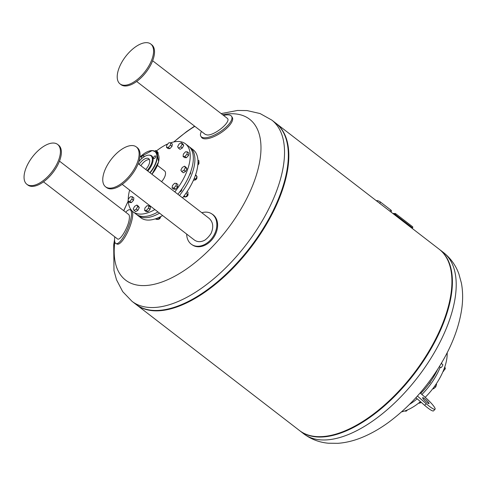 <?xml version="1.0" encoding="UTF-8"?>
<svg xmlns="http://www.w3.org/2000/svg" width="486" height="486" viewBox="0 0 486 486"><rect width="100%" height="100%" fill="white"/><g stroke="black" fill="none" stroke-linecap="round" stroke-linejoin="round"><path stroke-width="0.73" d="M393.617 214.065L395.021 214.107A0.686 0.334 127.6 0 1 395.136 214.144A0.686 0.334 127.6 0 1 395.106 214.703L394.911 215.061M395.191 215.28L395.495 214.715L412.578 227.891A1.373 0.668 -52.4 0 0 412.638 226.78L395.555 213.603A1.373 0.668 127.6 0 1 395.495 214.715M392.822 213.445L395.331 213.524A1.373 0.668 127.6 0 1 395.555 213.603M412.578 227.891L412.28 228.456M430.547 381.625A1.829 0.893 127.6 0 1 429.041 383.733M416.071 397.846A1.829 0.893 127.6 0 1 415.451 398.21M415.469 398.192A42.914 20.934 -52.4 0 0 415.98 397.761M420.694 393.423A42.914 20.934 -52.4 0 0 437.461 369.688M436.155 384.031L436.568 384.347L435.742 386.929L434.703 386.133M432.886 388.587L433.476 388.855L435.742 386.929M432.977 388.472L433.476 388.855M420.347 401.74L421.356 402.457M418.841 402.961L419.193 403.234L421.326 402.499M405.3 410.792L405.956 411.296L407.651 409.85M405.051 410.877L405.956 411.296M447.242 352.629L447.175 353.936M444.842 366.778L445.328 368.759L444.398 368.042M443.013 371.541L445.328 368.759M443.202 371.097L443.542 371.359M401.612 411.842A42.914 20.934 -52.4 0 0 420.445 401.661M425.183 397.341A42.914 20.934 -52.4 0 0 447.144 352.824M409.601 404.303A42.914 20.934 -52.4 0 0 417.17 398.806M421.891 394.468A42.914 20.934 -52.4 0 0 440.231 367.167M441.476 363.741A42.914 20.934 -52.4 0 0 441.883 362.465M376.194 200.621L377.294 200.657A2.515 0.729 27.9 0 1 380.465 202.042L390.732 209.964A2.515 0.729 27.9 0 1 391.528 211.094L391.017 212.06M439.374 366.638L440.93 367.598A1.786 0.377 -58.4 0 0 442.187 366.274A1.786 0.377 -58.4 0 0 442.801 364.561L441.221 363.583M424.685 398.745A4.35 0.699 42.9 0 0 422.656 397.694A4.35 0.699 42.9 0 0 425.372 401.169A4.35 0.699 42.9 0 0 429.035 403.611A4.35 0.699 42.9 0 0 424.685 398.745M415.913 397.706L424.661 405.342A12.587 2.023 42.9 0 0 433.536 410.877L435.073 409.218A12.587 2.023 -137.1 0 1 426.198 403.69L417.425 396.029M420.135 392.937L425.499 397.621A12.587 2.023 -137.1 0 1 435.073 409.218M434.642 342.241A114.441 55.829 -52.4 0 0 439.63 249.561A114.441 55.829 -52.4 0 0 439.393 249.379A114.441 55.829 127.6 0 1 434.642 342.241A114.441 55.829 127.6 0 1 299.589 430.602A114.441 55.829 -52.4 0 0 299.826 430.784A114.441 55.829 -52.4 0 0 434.642 342.241M275.823 123.189A114.441 55.829 127.6 0 1 276.06 123.371L439.156 249.197A114.441 55.829 127.6 0 1 434.168 341.877A114.441 55.829 127.6 0 1 299.352 430.42L136.256 304.594A114.441 55.829 127.6 0 1 136.019 304.412M276.06 123.371A114.441 55.829 127.6 0 1 271.073 216.051A114.441 55.829 127.6 0 1 136.256 304.594M173.958 141.918A101.574 49.554 127.6 0 1 194.825 126.33M222.582 114.702A101.574 49.554 127.6 0 1 255.897 176.6A101.574 49.554 127.6 0 1 169.177 279.031A101.574 49.554 127.6 0 1 114.824 241.985M123.802 210.754A101.574 49.554 127.6 0 1 128.14 201.404M131.973 301.296A114.441 55.829 127.6 0 0 246.086 244.786A114.441 55.829 127.6 0 0 271.783 120.072L275.586 123.007A114.441 55.829 127.6 0 1 249.889 247.72A114.441 55.829 127.6 0 1 135.776 304.23L131.973 301.296L122.697 291.63L116.506 279.772L113.991 270.605L113.712 244.628L114.575 239.464M149.074 159.572A8.712 4.246 -52.4 0 0 140.861 165.702A8.712 4.246 127.6 0 1 149.074 159.572A8.712 4.246 127.6 0 1 149.439 159.602A8.712 4.246 -52.4 0 0 149.074 159.572M181.302 142.756L182.882 143.978L183.732 145.363L182.153 144.148L180.731 146.827L178.459 148.121L177.615 146.729L179.036 144.044L181.302 142.756L182.153 144.148M183.732 145.363L182.311 148.048L180.045 149.342L178.459 148.121M182.311 148.048L180.731 146.827M197.857 164.973A1.604 0.784 -52.4 0 0 198.987 163.247A1.604 0.784 -52.4 0 0 198.999 163.12A1.604 0.784 -52.4 0 0 198.999 163.01A1.829 0.893 127.6 0 1 197.863 164.875M198.786 162.318L198.804 162.33A1.829 0.893 127.6 0 1 199.005 162.883A1.829 0.893 127.6 0 1 198.993 163.035M197.942 163.976L198.659 163.205L198.993 160.854L197.954 160.052M198.009 162.701L198.659 163.205M187.317 151.845L188.896 153.066L188.568 155.417L186.989 154.196L184.856 156.492L183.058 156.431L183.386 154.08L185.518 151.79L187.317 151.845L186.989 154.196M188.568 155.417L186.436 157.713L184.637 157.652L183.058 156.431M186.436 157.713L184.856 156.492M190.555 172.293A1.829 0.893 127.6 0 1 190.409 173.709A1.829 0.893 127.6 0 1 189.619 174.717M195.202 179.96A1.604 0.784 -52.4 0 0 195.311 179.935A1.604 0.784 -52.4 0 0 196.684 178.648A1.604 0.784 -52.4 0 0 196.933 177.833A1.604 0.784 -52.4 0 0 196.927 177.724M196.787 177.092A1.829 0.893 127.6 0 1 196.939 177.597A1.829 0.893 127.6 0 1 196.654 178.532A1.829 0.893 127.6 0 1 195.086 180.002A1.829 0.893 127.6 0 1 194.497 179.948L194.467 179.923M193.331 180.513L195.639 179.255L197.061 176.57L195.627 174.729M194.315 178.228L195.639 179.255M195.427 175.312L197.061 176.57M184.54 166.176L186.12 167.391L186.97 168.782L185.549 171.467L183.969 170.246L181.697 171.54L180.853 170.149L182.268 167.463L184.54 166.176L185.385 167.567L183.969 170.246M186.97 168.782L185.385 167.567M185.549 171.467L183.283 172.761L181.697 171.54M181.709 189.133A1.829 0.893 127.6 0 1 180.968 191.265A1.829 0.893 127.6 0 1 179.644 192.006M186.314 196.745A1.604 0.784 -52.4 0 0 186.424 196.721A1.604 0.784 -52.4 0 0 187.317 196.107A1.604 0.784 -52.4 0 0 188.046 194.619A1.604 0.784 -52.4 0 0 188.039 194.509M187.827 193.817L187.845 193.829A1.829 0.893 127.6 0 1 188.052 194.382A1.829 0.893 127.6 0 1 187.219 196.083A1.829 0.893 127.6 0 1 186.199 196.787A1.829 0.893 127.6 0 1 185.755 196.806M183.471 196.709L185.573 197L187.705 194.704L188.033 192.353L187.116 191.642M184.115 195.87L185.573 197M185.95 193.349L187.705 194.704M176.363 183.344L177.943 184.565L177.615 186.916L175.482 189.212L173.903 187.991L172.105 187.936L172.433 185.585L174.559 183.289L176.363 183.344L176.029 185.701L173.903 187.991M177.615 186.916L176.029 185.701M175.482 189.212L173.684 189.157L172.105 187.936M158.8 219.186A1.604 0.784 -52.4 0 0 158.904 219.162A1.604 0.784 -52.4 0 0 160.526 217.06A1.604 0.784 -52.4 0 0 160.526 216.95M160.532 216.677A1.829 0.893 127.6 0 1 160.532 216.823A1.829 0.893 127.6 0 1 158.679 219.229A1.829 0.893 127.6 0 1 158.393 219.271A1.829 0.893 127.6 0 1 158.236 219.247M155.502 218.797L156.261 219.38L158.059 219.435L160.234 216.829M156.686 218.378L158.059 219.435M148.844 205.785L150.423 207.006L150.095 209.357L147.963 211.653L146.165 211.592L144.585 210.371L144.913 208.02L147.045 205.73L148.844 205.785L148.516 208.136L146.383 210.432L144.585 210.371M147.963 211.653L146.383 210.432M150.095 209.357L148.516 208.136M136.876 205.037L138.461 206.258L139.306 207.65L137.884 210.335L135.618 211.623L134.039 210.402L133.188 209.01L134.61 206.331L136.876 205.037L137.726 206.429L136.305 209.114L134.039 210.402M137.884 210.335L136.305 209.114M139.306 207.65L137.726 206.429M132.283 196.721L133.863 197.942L133.535 200.293L131.402 202.589L129.604 202.534L128.025 201.313L128.353 198.962L130.485 196.666L132.283 196.721L131.949 199.078L129.823 201.368L128.025 201.313M131.402 202.589L129.823 201.368M133.535 200.293L131.949 199.078M154.621 151.176L155.854 150.478L156.699 151.869L156.389 152.464M156.699 151.869L158.284 153.09L157.434 151.699L155.854 150.478M158.284 153.09L157.883 153.843M136.943 214.727A42.914 20.934 -52.4 0 0 137.702 215.377A42.914 20.934 -52.4 0 0 159.548 213.16M179.474 195.487A42.914 20.934 -52.4 0 0 190.129 147.422A42.914 20.934 -52.4 0 0 189.309 146.851M137.702 215.377L140.788 217.758A42.914 20.934 -52.4 0 0 162.634 215.541M182.554 197.869A42.914 20.934 -52.4 0 0 193.215 149.797L190.129 147.422M168.958 142.726L170.756 142.781L170.422 145.138L168.296 147.428L166.498 147.373L166.826 145.022L168.958 142.726M170.422 145.138L172.008 146.353L172.336 144.002L170.756 142.781M172.008 146.353L169.875 148.649L168.077 148.595L166.498 147.373M169.875 148.649L168.296 147.428M129.634 190.087A42.914 20.934 -52.4 0 0 128.237 199.795M128.304 201.526A42.914 20.934 -52.4 0 0 133.036 211.781A42.914 20.934 -52.4 0 0 154.882 209.563M174.802 191.891A42.914 20.934 -52.4 0 0 185.464 143.82A42.914 20.934 -52.4 0 0 170.744 142.781M167.883 143.886A42.914 20.934 -52.4 0 0 156.443 150.933M161.54 181.661A8.712 4.246 -52.4 0 0 164.572 170.902L157.434 165.398M133.036 211.781L136.123 214.156A42.914 20.934 -52.4 0 0 157.968 211.945M177.888 194.266A42.914 20.934 -52.4 0 0 188.55 146.201L185.464 143.82M149.621 155.174A12.758 6.221 127.6 0 1 149.694 155.174A12.758 6.221 127.6 0 1 147.78 171.042M143.236 157.391A1.604 0.784 -52.4 0 0 143.631 155.605A1.604 0.784 -52.4 0 0 143.37 155.52A1.604 0.784 -52.4 0 0 141.876 156.614A1.604 0.784 -52.4 0 0 141.669 158.144A1.604 0.784 -52.4 0 0 141.93 158.229A1.604 0.784 -52.4 0 0 142.228 158.181M153.868 158.606A1.604 0.784 -52.4 0 0 155.362 157.513A1.604 0.784 -52.4 0 0 155.563 155.988A1.604 0.784 -52.4 0 0 155.301 155.897A1.604 0.784 -52.4 0 0 153.813 156.996A1.604 0.784 -52.4 0 0 153.606 158.521A1.604 0.784 -52.4 0 0 153.868 158.606M145.721 169.456A8.712 4.246 -52.4 0 0 148.752 158.697A8.712 4.246 -52.4 0 0 147.331 158.229A8.712 4.246 -52.4 0 0 139.118 164.359M138.899 161.607A12.363 6.032 127.6 0 1 148.965 155.143A12.363 6.032 127.6 0 1 149.038 155.143A12.363 6.032 127.6 0 1 147.155 170.556M201.447 131.439A18.31 6.719 -33.1 0 0 200.87 136.305L201.569 137.374A18.31 6.719 -33.1 0 0 220.577 133.012A18.31 6.719 -33.1 0 0 232.253 117.387L231.561 116.318A18.31 6.719 -33.1 0 0 228.086 114.848A18.31 6.719 -33.1 0 0 223.596 115.486M200.87 136.305A18.31 6.719 -33.1 0 0 219.879 131.943A18.31 6.719 -33.1 0 0 231.561 116.318M136.663 81.46L205.286 134.403L207.243 134.974C214.733 135.673 231.852 121.372 227.223 118.286A13.079 6.379 127.6 0 0 227.12 118.201L152.647 60.75M150.775 44.026L151.723 44.761A25.175 12.284 127.6 0 1 148.522 68.733A25.175 12.284 127.6 0 1 125.072 85.992A25.175 12.284 127.6 0 1 120.965 84.631L120.018 83.896A25.175 12.284 127.6 0 1 125.667 56.461A25.175 12.284 127.6 0 1 150.775 44.026A25.175 12.284 127.6 0 1 147.574 67.997A25.175 12.284 127.6 0 1 124.118 85.257A25.175 12.284 127.6 0 1 120.018 83.896M186.667 234.082A18.31 13.559 -57.5 0 0 191.909 244.634L192.687 245.132A18.31 13.559 -57.5 0 0 211.282 240.467A18.31 13.559 -57.5 0 0 212.382 214.259L211.604 213.761A18.31 13.559 -57.5 0 0 201.818 212.728M191.909 244.634A18.31 13.559 -57.5 0 0 210.505 239.969A18.31 13.559 -57.5 0 0 211.604 213.761M122.205 184.352L194.339 239.999C197.419 242.174 200.925 242.222 204.855 240.145A13.079 6.379 127.6 0 0 211.033 233.493C213.779 227.15 213.16 222.12 209.174 218.402L138.182 163.636M136.311 146.918L137.265 147.647A25.175 12.284 127.6 0 1 131.609 175.088A25.175 12.284 127.6 0 1 106.507 187.517L105.559 186.788A25.175 12.284 127.6 0 1 114.204 155.812A25.175 12.284 127.6 0 1 136.311 146.918A25.175 12.284 127.6 0 1 130.661 174.353A25.175 12.284 127.6 0 1 105.559 186.788M114.799 236.846A18.31 5.06 -67.3 0 0 114.787 236.919A18.31 5.06 -67.3 0 0 115.972 243.577L117.187 244.087A18.31 5.06 -67.3 0 0 128.304 230.607A18.31 5.06 -67.3 0 0 132.04 210.9M131.657 210.493A18.31 5.06 -67.3 0 0 131.348 210.317L130.126 209.806A18.31 5.06 -67.3 0 0 125.716 212.224M115.972 243.577A18.31 5.06 -67.3 0 0 127.715 228.651A18.31 5.06 -67.3 0 0 130.126 209.806M43.497 181.843L117.424 238.875C119.884 241.463 128.34 227.284 129.288 218.961C129.604 216.604 129.404 215.122 128.675 214.514L59.48 161.127M57.609 144.409L58.557 145.144A25.175 12.284 127.6 0 1 61.187 154.821A25.175 12.284 127.6 0 1 46.966 179.03A25.175 12.284 127.6 0 1 27.799 185.008L26.852 184.279A25.175 12.284 127.6 0 1 32.507 156.838A25.175 12.284 127.6 0 1 57.609 144.409A25.175 12.284 127.6 0 1 60.234 154.092A25.175 12.284 127.6 0 1 46.018 178.295A25.175 12.284 127.6 0 1 26.852 184.279M377.294 200.657L376.99 201.234M380.465 202.042L379.76 203.373M390.732 209.964L390.027 211.295M424.661 405.342L426.198 403.69M438.451 345.175A114.441 55.829 -52.4 0 0 443.439 252.495C450.644 258.206 455.801 265.38 458.906 274.019L461.421 283.186C462.933 291.472 463.024 300.129 461.7 309.163C459.452 324.265 454.137 339.72 445.735 355.533C431.143 382.518 412.152 404.753 388.764 422.225C380.301 428.415 371.741 433.342 363.078 436.999C354.677 440.577 346.275 442.685 337.885 443.323L328.372 443.22C319.235 442.406 310.985 439.241 303.629 433.719A114.441 55.829 -52.4 0 0 438.451 345.175M159.025 158.57A18.079 8.821 127.6 0 1 151.905 174.225M151.839 174.17A18.31 8.93 -52.4 0 0 156.99 152.926L158.636 161.783L151.93 174.243M149.275 151.043A18.31 8.93 127.6 0 1 152.264 150.593A18.31 8.93 127.6 0 1 155.247 151.583A18.31 8.93 127.6 0 1 150.095 172.828M149.852 172.639A18.079 8.821 -52.4 0 0 152.003 150.666A18.079 8.821 -52.4 0 0 139.913 157.154M443.439 252.495L439.63 249.561M303.629 433.719L299.826 430.784M271.783 120.072L260.077 113.554L247.04 110.571L237.526 110.462L221.142 113.59M194.588 126.147L186.648 131.56L173.794 141.948M123.693 210.669L128.073 201.35M139.919 157.106L152.167 150.563L155.247 151.583L156.99 152.926M149.038 155.143L149.694 155.174"/></g></svg>
